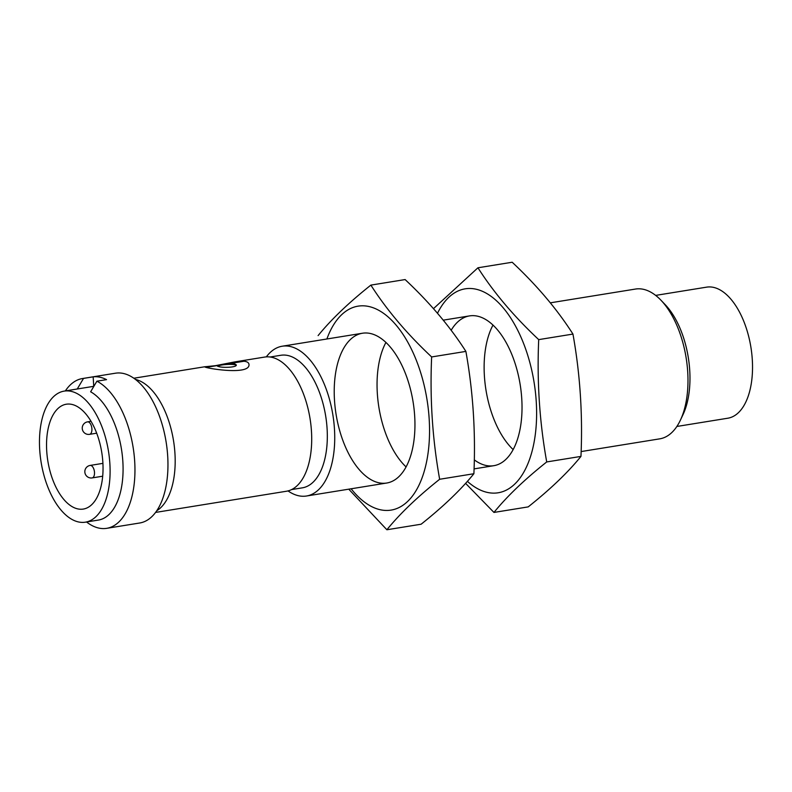 <?xml version="1.0" encoding="UTF-8"?>
<svg xmlns="http://www.w3.org/2000/svg" width="792" height="792" viewBox="0 0 792 792"><rect width="100%" height="100%" fill="white"/><g stroke="black" fill="none" stroke-linecap="round" stroke-linejoin="round"><path stroke-width="1.19" d="M655.657 295.396L706.612 287.149A66.389 34.125 80.8 0 1 750.905 347.233A66.389 34.125 80.8 0 1 727.818 418.216L676.863 426.462M156.747 510.761A67.973 34.947 -99.2 0 0 173.517 440.669A67.973 34.947 -99.2 0 0 135.491 379.437M155.569 512.424L286.407 491.248A67.973 34.947 -99.2 0 0 310.038 418.572A67.973 34.947 -99.2 0 0 264.686 357.063L234.976 361.865C243.649 360.459 248.312 361.221 248.945 364.152C251.074 376.071 203.514 367.963 204.772 366.775L215.315 365.696L234.976 361.865M234.877 364.003C230.472 363.182 216.81 365.528 217.394 366.043L218.82 366.607C223.265 367.953 236.996 367.399 236.323 364.924L234.877 364.003M270.161 357.004L280.883 355.271A67.152 34.521 80.8 0 1 287.674 355.459A67.152 34.521 80.8 0 1 326.561 422.512A67.152 34.521 80.8 0 1 302.336 487.842L291.614 489.575M102.871 462.518A53.113 27.304 -99.2 0 0 66.3 404.217A53.113 27.304 -99.2 0 0 47.837 461.003A53.113 27.304 -99.2 0 0 83.269 509.078A53.113 27.304 -99.2 0 0 102.871 462.518M64.182 391.109A66.389 34.125 -99.2 0 0 41.095 462.092A66.389 34.125 -99.2 0 0 85.388 522.176A66.389 34.125 -99.2 0 0 109.89 463.983A66.389 34.125 -99.2 0 0 64.182 391.109L77.151 389.011A66.389 34.125 80.8 0 1 77.26 388.991L83.526 378.398A75.874 39.006 -99.2 0 0 82.467 378.536A75.874 39.006 -99.2 0 0 65.34 390.921M77.26 388.991L93.733 386.328L93.169 376.843L83.526 378.398M86.556 521.987A75.874 39.006 -99.2 0 0 106.712 528.333A75.874 39.006 -99.2 0 0 134.65 460.805A75.874 39.006 -99.2 0 0 96.901 381.19L90.635 391.793A66.389 34.125 80.8 0 1 122.869 461.885A66.389 34.125 80.8 0 1 98.366 520.077L85.388 522.176M96.901 381.19L106.544 379.635A75.874 39.006 80.8 0 0 93.169 376.843M581.13 451.569L659.736 438.847A75.874 39.006 -99.2 0 0 680.397 420.166A75.874 39.006 -99.2 0 0 660.993 300.257A75.874 39.006 -99.2 0 0 635.501 289.05L550.331 302.831M288.021 490.911A75.874 39.006 -99.2 0 0 306.484 496.01A75.874 39.006 -99.2 0 0 333.868 422.195A75.874 39.006 -99.2 0 0 289.922 346.421A75.874 39.006 -99.2 0 0 282.239 346.213A75.874 39.006 -99.2 0 0 266.33 356.875M660.993 300.257L665.231 304.692A69.547 35.759 80.8 0 1 683.021 414.612L680.397 420.166M82.467 378.536L115.474 373.2A75.874 39.006 80.8 0 1 116.533 373.062A75.874 39.006 80.8 0 1 166.261 442.896A75.874 39.006 80.8 0 1 139.719 522.997L106.712 528.333M236.234 365.26A9.484 1.574 -3.4 0 0 227.116 364.459A9.484 1.574 -3.4 0 0 217.622 366.26M465.884 351.4C473.072 391.446 475.735 432.224 473.893 473.725L439.649 479.269C432.462 439.223 429.789 398.445 431.64 356.945L465.884 351.4C450.143 326.73 429.888 302.782 405.118 279.566L370.874 285.11C348.767 302.673 331.185 319.503 318.107 335.6M431.64 356.945C406.87 333.729 386.615 309.781 370.874 285.11M473.893 473.725C460.815 489.822 443.233 506.652 421.126 524.215L386.882 529.759C399.96 513.662 417.542 496.832 439.649 479.269M348.747 489.169L386.882 529.759M406.068 466.914A75.874 39.006 80.8 0 1 377.289 392.812A75.874 39.006 80.8 0 1 385.932 342.421M334.462 399.742A75.874 39.006 80.8 0 1 362.469 333.234A75.874 39.006 80.8 0 1 413.087 401.9A75.874 39.006 80.8 0 1 386.704 483.031A75.874 39.006 80.8 0 1 334.462 399.742M326.888 338.986A103.297 53.104 80.8 0 1 367.924 306.316A103.297 53.104 80.8 0 1 428.848 446.243A103.297 53.104 80.8 0 1 351.133 488.783M572.953 334.075C580.14 374.121 582.803 414.889 580.962 456.4L546.718 461.944C539.53 421.898 536.867 381.12 538.708 339.62L572.953 334.075C557.212 309.395 536.956 285.457 512.186 262.241L477.942 267.785L433.481 308.652M538.708 339.62C513.939 316.404 493.683 292.456 477.942 267.785M580.962 456.4C567.894 472.497 550.301 489.327 528.205 506.89L493.96 512.434C507.028 496.337 524.621 479.507 546.718 461.944M465.587 483.348L493.96 512.434M513.147 449.579A75.874 39.006 80.8 0 1 484.367 375.487A75.874 39.006 80.8 0 1 493 325.086M451.153 330.274A75.874 39.006 80.8 0 1 469.537 315.899A75.874 39.006 80.8 0 1 520.166 384.575A75.874 39.006 80.8 0 1 493.782 465.696A75.874 39.006 80.8 0 1 474.299 459.865M437.511 313.266A103.297 53.104 80.8 0 1 474.992 288.991A103.297 53.104 80.8 0 1 536.481 420.314A103.297 53.104 80.8 0 1 467.379 481.338M87.556 421.859A6.326 6.326 0 0 0 82.319 429.115A6.326 6.326 0 0 0 89.575 434.343A6.326 3.247 -99.2 0 0 91.852 428.195A6.326 3.247 -99.2 0 0 88.189 421.879A6.326 3.247 -99.2 0 0 87.556 421.859L91.021 421.304M90.139 465.429A6.326 6.326 0 0 0 84.912 472.675A6.326 6.326 0 0 0 92.159 477.913A6.326 3.247 -99.2 0 0 94.496 472.369A6.326 3.247 -99.2 0 0 90.783 465.448A6.326 3.247 -99.2 0 0 90.139 465.429L102.92 463.36M89.575 434.343L96.683 433.194M92.159 477.913L102.683 476.21M204.851 366.745L133.848 378.23M206.791 367.26L243.995 361.241M306.484 496.01L386.704 483.031M474.062 468.894L493.782 465.696M282.239 346.213L362.469 333.234M443.253 320.156L469.537 315.899"/></g></svg>
